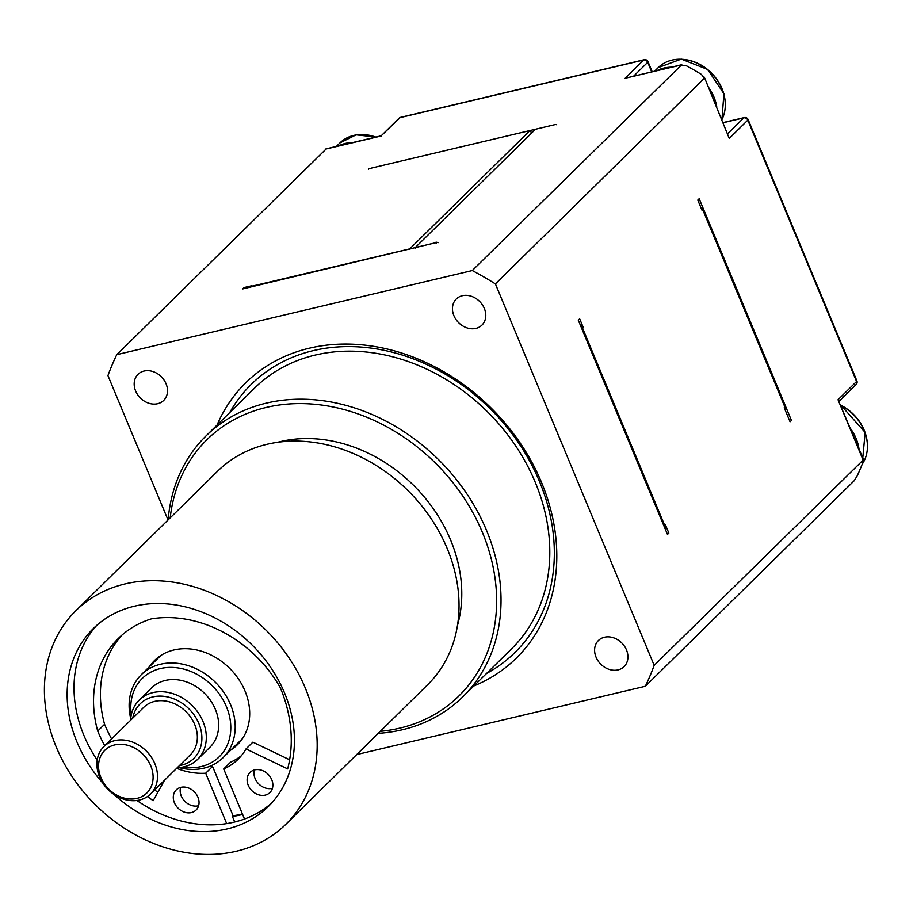 <?xml version="1.0" encoding="UTF-8"?>
<svg xmlns="http://www.w3.org/2000/svg" width="913" height="913" viewBox="0 0 913 913"><rect width="100%" height="100%" fill="white"/><g stroke="black" fill="none" stroke-linecap="round" stroke-linejoin="round"><path stroke-width="1.37" d="M436.471 243.063A257.923 210.241 -134.5 0 0 435.364 242.812L242.778 288.896L244.148 287.549A262.077 213.631 -134.5 0 0 242.869 288.885M664.618 527.566A257.923 210.241 -134.5 0 0 664.687 525.386L665.372 524.713L668.852 533.078L667.471 534.425L578.283 320.166L579.664 318.808L583.145 327.174L582.46 327.847A257.923 210.241 -134.5 0 0 580.759 326.089M694.804 637.594L645.331 686.268A316.16 257.706 -134.5 0 0 654.176 665.349L863.55 459.684L838.031 399.734L863.036 459.798L862.968 462.286A316.16 257.706 45.5 0 1 857.296 475.707L854.191 480.729L694.804 637.594M356.686 754.572L645.331 686.268M654.176 665.349L495.405 283.909A316.16 257.706 -134.5 0 0 472.283 270.545L116.784 354.666A316.16 257.706 -134.5 0 0 107.939 375.597L168.038 519.988M217.066 425.047A193.02 157.344 45.5 0 1 493.203 410.108A193.02 157.344 45.5 0 1 473.847 685.96M462.32 295.732A18.306 14.916 45.5 0 1 482.395 304.839A18.306 14.916 45.5 0 1 481.961 325.108A18.306 14.916 45.5 0 1 458.486 322.529A18.306 14.916 45.5 0 1 456.283 299.019A18.306 14.916 45.5 0 1 462.32 295.732M144.049 371.043A18.306 14.916 45.5 0 1 164.123 380.15A18.306 14.916 45.5 0 1 163.689 400.419A18.306 14.916 45.5 0 1 140.214 397.84A18.306 14.916 45.5 0 1 138.011 374.33A18.306 14.916 45.5 0 1 144.049 371.043M604.474 637.228A18.306 14.916 45.5 0 1 624.549 646.336A18.306 14.916 45.5 0 1 624.104 666.604A18.306 14.916 45.5 0 1 600.64 664.025A18.306 14.916 45.5 0 1 598.426 640.515A18.306 14.916 45.5 0 1 604.474 637.228M229.722 412.596A188.032 153.27 45.5 0 1 492.358 410.93A188.032 153.27 45.5 0 1 486.503 673.509M205.95 435.992L254.727 387.979A183.045 149.196 45.5 0 1 489.459 413.783A183.045 149.196 45.5 0 1 511.508 648.892L462.731 696.904A183.045 149.196 -134.5 0 0 467.102 494.218A183.045 149.196 -134.5 0 0 266.356 403.124A183.045 149.196 -134.5 0 0 205.95 435.992A183.045 149.196 -134.5 0 0 168.152 519.885M378.244 733.356A183.045 149.196 -134.5 0 0 462.731 696.904M170.206 517.854A179.713 146.491 45.5 0 1 266.219 407.449A179.713 146.491 45.5 0 1 486.344 542.653A179.713 146.491 45.5 0 1 380.299 731.336M277.461 442.337A141.435 115.289 45.5 0 1 450.588 539.96A141.435 115.289 45.5 0 1 457.516 625.302M285.837 824.302L427.706 684.682A149.755 122.068 -134.5 0 0 409.663 492.312A149.755 122.068 -134.5 0 0 217.614 471.199L75.745 610.82A149.755 122.068 45.5 0 1 267.794 631.933A149.755 122.068 45.5 0 1 285.837 824.302A149.755 122.068 45.5 0 1 56.252 747.028A149.755 122.068 45.5 0 1 75.745 610.82M102.827 783.069A124.796 101.731 45.5 0 1 77.012 742.121A124.796 101.731 45.5 0 1 93.252 628.612A124.796 101.731 45.5 0 1 253.3 646.21A124.796 101.731 45.5 0 1 268.331 806.51A124.796 101.731 45.5 0 1 114.045 794.47M97.189 760.107A124.796 101.731 45.5 0 1 83.882 735.353A124.796 101.731 45.5 0 1 96.789 625.337M271.675 803.029A124.796 101.731 45.5 0 1 136.916 800.473M238.225 821.061A130.627 106.479 45.5 0 1 234.573 821.643L234.07 822.145M209.066 766.578A69.924 56.994 -134.5 0 0 212.569 766.452L233.089 815.754L232.404 816.427L234.573 821.643M212.569 766.452L205.699 773.208L226.675 823.594M205.699 773.208A69.924 56.994 45.5 0 1 176.654 768.324M147.575 796.478A137.623 112.173 45.5 0 0 153.156 800.712L164.466 780.318M244.524 819.007L223.685 768.951L230.555 762.195A69.924 56.994 -134.5 0 0 241.34 755.724M289.626 759.776L252.878 742.155L246.008 748.922A69.924 56.994 45.5 0 1 238.076 759.285A69.924 56.994 45.5 0 1 223.685 768.951M104.733 745.727A137.623 112.173 45.5 0 1 97.702 731.062A118.37 96.493 45.5 0 1 118.313 638.472A118.37 96.493 45.5 0 1 151.341 618.877A118.37 96.493 45.5 0 1 280.371 687.831A137.623 112.173 45.5 0 1 287.652 768.894L246.008 748.922M174.406 802.744A14.14 11.527 45.5 0 1 176.243 789.882A14.14 11.527 45.5 0 1 194.389 791.868A14.14 11.527 45.5 0 1 196.09 810.036A14.14 11.527 45.5 0 1 174.406 802.744M248.222 785.271A14.14 11.527 45.5 0 1 250.071 772.409A14.14 11.527 45.5 0 1 268.205 774.407A14.14 11.527 45.5 0 1 269.906 792.575A14.14 11.527 45.5 0 1 248.222 785.271M121.863 635.197A118.37 96.493 -134.5 0 0 104.573 724.294L97.702 731.062M104.573 724.294A137.623 112.173 -134.5 0 0 111.603 738.959M154.708 789.928A137.623 112.173 -134.5 0 0 157.812 792.313M180.591 787.417A14.14 11.527 -134.5 0 0 181.276 795.976A14.14 11.527 -134.5 0 0 198.612 805.734M254.407 769.956A14.14 11.527 -134.5 0 0 255.092 778.515A14.14 11.527 -134.5 0 0 272.439 788.273M242.436 813.997A124.796 101.731 45.5 0 1 233.089 815.754M149.321 666.821A59.071 48.149 45.5 0 1 154.468 660.578A59.071 48.149 45.5 0 1 230.224 668.909A59.071 48.149 45.5 0 1 237.346 744.791A59.071 48.149 45.5 0 1 231.023 749.847M156.191 660.065A59.071 48.149 45.5 0 1 158.12 657.417M240.564 741.196A59.071 48.149 45.5 0 1 237.894 743.079M242.63 814.464A124.796 101.731 45.5 0 1 232.404 816.427M326.101 149.013L116.784 354.666M472.283 270.545L681.749 64.697L627.756 77.628M401.172 117.378A3.332 1.723 76.7 0 0 400.624 117.355A3.332 1.723 76.7 0 0 400.156 117.617L643.711 59.984L625.154 78.244L681.132 64.994L686.713 65.907A316.16 257.706 45.5 0 1 701.538 74.478L704.254 78.358L495.405 283.909M665.372 524.713A257.923 210.241 45.5 0 1 665.223 529.015M250.527 287.07A257.923 210.241 45.5 0 1 251.942 285.701L251.258 286.374A257.923 210.241 -134.5 0 0 250.539 287.059M244.148 287.549L251.942 285.701M436.049 242.139A257.923 210.241 45.5 0 1 438.251 242.641M579.766 323.704A257.923 210.241 45.5 0 1 583.145 327.174M858.962 448.66A41.599 33.907 -134.5 0 0 850.733 428.882M867.35 443.638A40.959 33.382 -134.5 0 0 840.907 405.292M700.979 207.776A257.923 210.241 45.5 0 1 702.679 209.534L701.994 210.207L697.783 200.084L699.153 198.726L791.445 420.437L790.065 421.783L784.221 407.734L784.906 407.061A257.923 210.241 45.5 0 1 784.849 409.241M353.057 142.474A41.599 33.907 -134.5 0 0 338.849 145.84M375.802 137.087A40.959 33.382 -134.5 0 0 364.823 134.679M381.12 135.877L400.156 117.617A3.332 2.716 45.5 0 0 399.061 118.211L381.178 135.82M370.769 168.734A257.923 210.241 45.5 0 1 371.488 168.06L555.583 124.488A257.923 210.241 45.5 0 1 556.69 124.739M625.154 78.244L626.455 77.776M671.329 67.163A41.599 33.907 -134.5 0 0 657.12 70.518M716.808 107.163A41.599 33.907 -134.5 0 0 708.579 87.397M725.196 102.142A40.959 33.382 -134.5 0 0 683.107 59.368M704.345 77.228L729.259 138.422L704.345 77.228M723.279 122.707L743.798 117.857A3.332 2.716 45.5 0 1 747.804 120.162L856.577 381.486A3.332 0.856 -22.6 0 0 856.885 380.858L748.112 119.546A3.332 0.856 157.4 0 1 747.804 120.162L729.259 138.422M652.19 71.693L648.013 61.673A3.332 0.856 157.4 0 1 647.716 62.301A3.332 2.716 45.5 0 0 643.711 59.984A3.332 1.723 -103.3 0 1 644.179 59.722L400.624 117.355A3.332 3.332 0 0 0 399.061 118.211M838.031 399.734L856.577 381.486A3.332 2.716 45.5 0 1 856.143 384.51A3.332 3.332 0 0 0 856.885 380.858M727.809 133.595L743.798 117.857A3.332 1.723 -103.3 0 1 744.266 117.583L723.222 122.559M368.475 169.282A262.077 213.631 45.5 0 1 369.286 168.471M371.488 168.06L529.962 130.559L409.732 248.884A3.332 2.716 -134.5 0 0 409.96 249.34M532.028 132.659A3.332 2.716 45.5 0 1 529.962 130.559M415.426 248.051A3.332 2.716 -134.5 0 0 415.267 247.571L535.497 129.247L555.583 124.488M702.679 209.534L784.906 407.061M251.258 286.374L409.732 248.884M415.267 247.571L435.364 242.812M582.46 327.847L664.687 525.386M179.062 767.616A58.238 47.476 -134.5 0 0 223.023 757.722A58.238 47.476 -134.5 0 0 216.004 682.913A58.238 47.476 -134.5 0 0 141.31 674.696A58.238 47.476 -134.5 0 0 130.719 718.485M131.312 714.719A54.917 44.76 45.5 0 1 175.239 667.597A54.917 44.76 45.5 0 1 230.658 723.906A54.917 44.76 45.5 0 1 182.84 767.08M139.244 700.077L151.615 687.911A41.599 33.907 45.5 0 1 204.957 693.777A41.599 33.907 45.5 0 1 209.967 747.211L197.607 759.376A41.599 33.907 -134.5 0 0 192.597 705.943A41.599 33.907 -134.5 0 0 139.244 700.077A41.599 33.907 -134.5 0 0 130.582 720.289M177.27 767.719A41.599 33.907 -134.5 0 0 197.607 759.376M132.727 718.166A38.278 31.202 45.5 0 1 189.288 709.196A38.278 31.202 45.5 0 1 179.416 765.608M103.865 746.583L143.706 707.37A33.279 27.128 45.5 0 1 186.389 712.06A33.279 27.128 45.5 0 1 190.395 754.8L150.554 794.013A33.279 27.128 -134.5 0 0 146.537 751.273A33.279 27.128 -134.5 0 0 103.865 746.583A33.279 27.128 -134.5 0 0 99.528 776.849A33.279 27.128 -134.5 0 0 150.554 794.013M100.921 777.545A29.946 24.411 45.5 0 1 128.653 745.556A29.946 24.411 45.5 0 1 147.917 791.845A29.946 24.411 45.5 0 1 100.921 777.545M841.01 405.555A41.599 33.907 45.5 0 1 862.214 464.215M336.372 146.422L339.956 142.896A41.599 33.907 45.5 0 1 375.551 137.144M325.633 149.116L381.611 135.877M658.239 67.585A41.599 33.907 45.5 0 1 707.461 69.696A41.599 33.907 45.5 0 1 721.955 119.523L723.906 93.742L707.643 69.445L681.292 59.094L658.239 67.585L654.655 71.1M633.736 76.053L647.716 62.301L651.665 71.807M840.85 405.167L865.159 432.431L862.192 464.261M339.956 142.896L356.116 134.85L375.985 137.041M325.964 148.887L381.246 135.797M748.112 119.546A3.332 3.332 0 0 0 744.266 117.583M648.013 61.673A3.332 3.332 0 0 0 644.179 59.722M839.195 401.195L856.143 384.51M223.023 757.722L242.504 738.549M141.31 674.696L160.791 655.523"/></g></svg>
